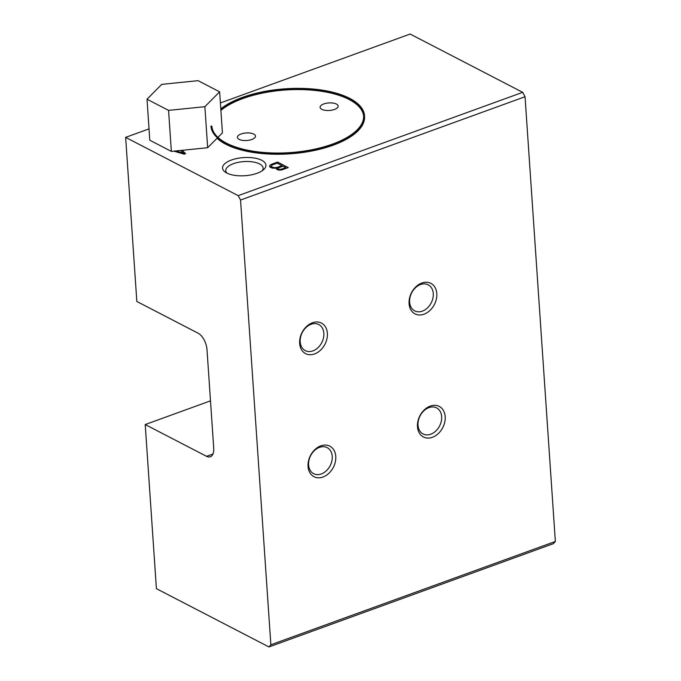<?xml version="1.0" encoding="UTF-8"?>
<svg xmlns="http://www.w3.org/2000/svg" width="681" height="681" viewBox="0 0 681 681"><rect width="100%" height="100%" fill="white"/><g stroke="black" fill="none" stroke-linecap="round" stroke-linejoin="round"><path stroke-width="1.02" d="M268.952 646.95L270.859 644.771L240.546 200.035L238.188 195.651L125.644 137.366L136.83 301.47L198.171 333.239A13.577 6.997 -110 0 1 207.007 349.693L213.723 448.158A13.577 6.997 -110 0 1 210.352 456.781A13.577 6.997 -110 0 1 206.556 456.321L145.215 424.552L156.409 588.665L268.952 646.95L553.449 543.634L555.355 541.463L525.042 96.728L522.685 92.335L410.141 34.05L220.389 102.959M276.767 169.092A4.103 1.711 -3.9 0 0 277.737 168.871L278.103 168.735M277.737 168.871L277.627 167.228L282.002 165.645L277.201 163.159L272.826 164.742A4.103 1.711 -3.9 0 0 271.498 166.13L271.608 167.773A4.103 1.711 -3.9 0 0 271.625 167.858M286.463 168.25L285.756 167.884M282.734 166.317L282.019 165.951M271.506 165.985A5.618 2.349 -3.9 0 0 270.016 167.032M285.739 167.577L283.066 166.19L278.691 167.781A2.307 0.962 -3.9 0 0 278.086 168.496A2.307 0.962 -3.9 0 0 281.355 169.16L285.739 167.577L285.799 168.488M281.415 169.961L281.355 169.16M282.062 166.556L282.002 165.645M271.498 166.13A4.103 1.711 -3.9 0 0 277.627 167.228M276.784 169.322L276.699 168.037A3.933 1.643 -3.9 0 0 276.435 168.701A3.933 1.643 -3.9 0 0 278.495 169.986A3.933 1.643 -3.9 0 0 282.428 169.714L288.259 167.594L277.593 162.069L271.753 164.189A5.618 2.349 -3.9 0 0 269.608 166.232A5.618 2.349 -3.9 0 0 276.699 168.037M271.838 165.381L271.753 164.189M277.686 163.406L277.593 162.069M184.474 154.059L183.827 153.429M182.908 152.535L180.771 150.45M183.879 154.093L183.827 153.361L180.618 150.467M176.932 152.05L176.873 151.182L183.827 153.361M178.175 150.714L176.873 151.182M173.851 151.148L184.168 154.178L185.624 153.651L182.193 150.305M175.545 151.65L175.494 150.986M226.943 173.119A18.719 7.823 176.1 0 1 225.769 170.667A18.719 7.823 176.1 0 1 238.393 162.316A18.719 7.823 176.1 0 1 259.521 163.917A18.719 7.823 176.1 0 1 263.113 168.122A18.719 7.823 176.1 0 1 262.287 170.701M261.768 160.299A21.732 9.083 176.1 0 1 263.785 169.518A21.732 9.083 176.1 0 1 244.871 175.724A21.732 9.083 176.1 0 1 225.292 172.148A21.732 9.083 176.1 0 1 232.57 159.643A21.732 9.083 176.1 0 1 261.768 160.299M314.579 353.941A17.204 12.871 -62.6 0 1 299.649 343.377A17.204 12.871 -62.6 0 1 312.451 322.76A17.204 12.871 -62.6 0 1 327.374 333.315A17.204 12.871 -62.6 0 1 314.579 353.941M311.115 324.275A14.676 10.981 117.4 0 0 300.576 337.172A14.676 10.981 117.4 0 0 305.275 350.613A14.676 10.981 117.4 0 0 321.772 342.628A14.676 10.981 117.4 0 0 318.776 324.548A14.676 10.981 117.4 0 0 311.115 324.275M423.999 314.205A17.204 12.871 -62.6 0 1 409.077 303.641A17.204 12.871 -62.6 0 1 421.871 283.024A17.204 12.871 -62.6 0 1 436.793 293.579A17.204 12.871 -62.6 0 1 423.999 314.205M420.543 284.539A14.676 10.981 117.4 0 0 409.996 297.444A14.676 10.981 117.4 0 0 414.695 310.876A14.676 10.981 117.4 0 0 431.201 302.892A14.676 10.981 117.4 0 0 428.196 284.811A14.676 10.981 117.4 0 0 420.543 284.539M322.964 477.023A17.204 12.871 -62.6 0 1 308.042 466.459A17.204 12.871 -62.6 0 1 320.845 445.842A17.204 12.871 -62.6 0 1 335.767 456.398A17.204 12.871 -62.6 0 1 322.964 477.023M319.508 447.357A14.676 10.981 117.4 0 0 308.97 460.254A14.676 10.981 117.4 0 0 313.669 473.695A14.676 10.981 117.4 0 0 330.166 465.71A14.676 10.981 117.4 0 0 327.161 447.63A14.676 10.981 117.4 0 0 319.508 447.357M253.741 134.08A9.057 3.788 176.1 0 1 255.477 136.115A9.057 3.788 176.1 0 1 246.701 140.507A9.057 3.788 176.1 0 1 237.414 137.341A9.057 3.788 176.1 0 1 243.517 133.306A9.057 3.788 176.1 0 1 253.741 134.08M336.414 104.057A9.057 3.788 176.1 0 1 338.151 106.091A9.057 3.788 176.1 0 1 329.374 110.484A9.057 3.788 176.1 0 1 320.087 107.326A9.057 3.788 176.1 0 1 326.19 103.282A9.057 3.788 176.1 0 1 336.414 104.057M220.899 110.407A76.051 31.803 176.1 0 1 349.055 99.469A76.051 31.803 176.1 0 1 363.628 116.136M220.84 109.59A76.051 31.803 176.1 0 1 349.004 98.643A76.051 31.803 176.1 0 1 363.603 115.727A76.051 31.803 176.1 0 1 289.893 152.629A76.051 31.803 176.1 0 1 211.851 126.07M220.789 108.841A76.962 32.186 176.1 0 1 349.736 98.379A76.962 32.186 176.1 0 1 364.505 115.659A76.962 32.186 176.1 0 1 289.919 153.004A76.962 32.186 176.1 0 1 210.94 126.13M364.505 115.659L364.565 116.485A76.962 32.186 176.1 0 1 304.143 152.306A76.962 32.186 176.1 0 1 217.052 138.269L207.671 147.717L204.879 106.687L219.631 91.833L222.423 132.863L217.954 137.366M432.392 437.287A17.204 12.871 -62.6 0 1 417.47 426.723A17.204 12.871 -62.6 0 1 430.264 406.106A17.204 12.871 -62.6 0 1 445.187 416.661A17.204 12.871 -62.6 0 1 432.392 437.287M428.928 407.621A14.676 10.981 117.4 0 0 418.389 420.517A14.676 10.981 117.4 0 0 423.088 433.959A14.676 10.981 117.4 0 0 439.585 425.974A14.676 10.981 117.4 0 0 436.589 407.893A14.676 10.981 117.4 0 0 428.928 407.621M240.546 200.035L525.042 96.728M270.859 644.771L555.355 541.463M145.215 424.552L210.497 400.854M125.644 137.366L149.028 128.871M238.188 195.651L522.685 92.335M219.631 91.833L198.077 80.664L161.763 84.359L147.011 99.213L168.565 110.373L204.879 106.687M168.565 110.373L171.365 151.403L207.671 147.717M147.011 99.213L149.803 140.235L171.365 151.403M206.556 456.321L212.974 453.989M278.086 168.496L278.18 169.927"/></g></svg>
